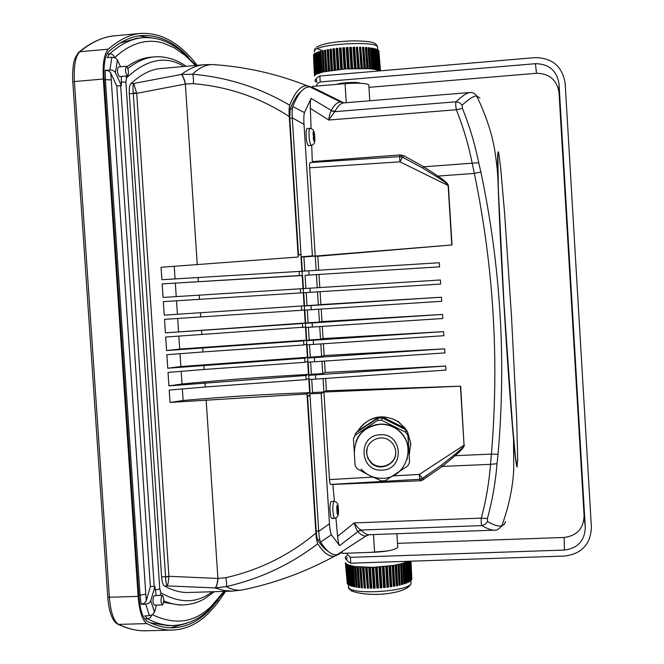 <?xml version="1.0" encoding="UTF-8"?>
<svg xmlns="http://www.w3.org/2000/svg" width="664" height="664" viewBox="0 0 664 664"><rect width="100%" height="100%" fill="white"/><g stroke="black" fill="none" stroke-linecap="round" stroke-linejoin="round"><path stroke-width="1" d="M578.693 420.445L576.194 378.397L578.693 420.445M567.596 233.014L565.097 190.701L567.596 233.014M571.123 292.641L572.692 318.994L571.123 292.641M336.831 84.361C340.989 82.535 358.186 81.722 360.253 83.257M387.187 551.02L369.267 552.423M397.504 543.359L564.184 537.458L564.433 550.058L350.393 557.353L346.276 553.22M564.433 550.058C577.771 548.281 584.727 540.753 585.291 527.473L559.03 83.996C556.88 70.658 549.012 63.885 535.433 63.694L320.231 81.954C317.284 83.415 316.114 84.784 316.728 86.063M564.184 537.458C576.916 535.748 583.548 528.552 584.096 515.87L559.03 92.669C556.971 79.946 549.468 73.48 536.512 73.281L368.96 87.333M316.852 80.908C315.383 79.414 316.388 77.788 319.857 76.011L535.076 57.61C552.382 57.851 562.416 66.475 565.164 83.49L591.4 527.249C590.661 544.189 581.788 553.784 564.782 556.034L350.766 563.196C347.106 561.412 345.886 559.453 347.106 557.32M319.857 76.011L320.231 81.954M350.393 557.353L350.766 563.196M355.838 442.274C360.867 425.724 383.045 418.544 396.947 429.019C403.828 434.107 407.638 440.904 408.36 449.404L407.049 459.521M407.879 435.493L409.555 462.41L407.928 432.903L405.82 429.724L405.729 432.256L407.879 435.493L407.928 432.903M407.19 431.683L405.297 428.346L398.491 422.105C393.711 418.868 388.44 417.183 382.671 417.058L382.215 416.834L381.518 420.179L405.729 432.256M381.518 420.179L377.642 420.412L378.206 418.071L382.016 417.847L405.82 429.724M355.149 435.244L353.422 438.705L356.087 432.662L355.149 435.244L377.642 420.412M367.308 474.304L357.273 468.809L355.124 465.58L353.422 438.705M366.619 453.304C365.316 441.311 380.995 433.16 390.158 441.079C393.486 443.809 395.329 447.32 395.686 451.603C397.089 464.435 379.443 472.237 370.803 462.617L367.864 458.334L366.619 453.304M395.669 453.57C394.955 465.298 378.812 470.884 370.902 462.152L368.653 459.206L367.217 455.786L366.736 452.856L367.126 448.49M409.555 462.41L407.829 465.871L385.311 480.661L381.435 480.885L371.707 476.495M356.087 432.662L378.206 418.071M382.215 416.834L378.563 417.307C369.616 418.71 362.751 423.234 357.971 430.886L357.298 431.866M357.547 431.168L357.091 431.998M409.281 454.5L410.717 443.701L407.945 433.144M410.767 445.262L410.717 443.245L407.082 431.052M406.816 430.596L398.524 421.715C382.207 413.008 368.636 416.096 357.821 430.986M330.788 484.355L330.647 484.421C330.099 484.139 329.709 482.537 329.485 479.607L323.907 392.034L460.675 386.182L326.389 390.781L321.168 393.42L309.914 393.802L318.72 531.416L329.477 523.713L321.168 393.42M421.134 478.985L421.889 480.47L420.005 480.777L332.855 484.429L334.39 501.287M335.918 518.044L337.586 536.363L354.261 522.917C356.834 526.668 359.108 529.05 361.091 530.046L361.523 530.37C364.204 533.391 366.76 534.835 369.201 534.719L494.63 530.154C491.543 530.279 487.31 528.751 481.931 525.581C481.251 524.643 481.035 522.161 481.284 518.127C486.006 500.639 489.077 482.711 490.513 464.344L442.282 466.427L421.889 480.47M329.477 523.713C329.817 529.042 330.448 532.736 331.369 534.802L339.594 545.609C338.723 544.438 338.051 541.359 337.586 536.363M330.805 516.941L331.709 518.476L334.606 518.368L333.71 516.824C332.465 509.329 332.564 504.142 334 501.279L331.112 501.395C329.659 504.258 329.56 509.446 330.805 516.941M337.071 513.098L337.503 514.675L337.768 511.587L338.349 513.745L338.515 511.819L337.777 504.715L336.93 505.603L336.739 507.835L337.337 510.01L337.071 513.098M369.284 534.719L366.072 535.931C363.474 536.23 360.735 534.802 357.863 531.632L339.594 545.609M331.369 534.802L320.629 542.065C319.699 540.181 319.069 536.628 318.72 531.416M397.686 546.323L397.753 547.344C394.997 549.916 387.278 551.535 374.596 552.24L342.267 553.353L342.209 552.373L337.188 554.697C331.958 555.494 326.439 551.286 320.629 542.065M292.26 117.86L301.149 256.827L312.395 255.881L304.004 124.334L292.26 117.86C291.928 112.59 292.102 108.821 292.774 106.539L304.444 112.581C303.813 114.988 303.664 118.906 304.004 124.334M368.852 85.581L368.786 84.784C365.756 83.158 357.854 82.784 345.072 83.664L312.578 86.411L312.644 87.407L309.872 86.893C303.738 86.669 298.036 93.217 292.774 106.539M323.053 378.588L323.907 392.034L312.561 392.524L309.914 393.802M312.561 392.524L311.715 379.31M324.497 361.091L325.227 372.512L445.702 366.022L445.951 370.089L315.74 379.094L309.001 379.451L308.735 375.351L311.391 374.264L310.611 361.98M323.393 343.753L324.148 355.547L444.648 348.832L444.897 352.908L314.636 361.755L307.888 362.129L307.631 358.029L310.296 357.124L309.499 344.641M322.289 326.406L323.069 338.574L443.585 331.643L443.834 335.71L313.524 344.417L306.785 344.799L306.519 340.69L309.2 339.968L308.387 327.294M312.155 322.945L305.407 323.343L305.672 327.452L312.42 327.053L442.78 318.512L442.531 314.429L312.155 322.945L312.42 327.053M305.407 323.343L308.104 322.812L307.283 309.93M311.042 305.573L304.295 305.988L304.56 310.096L311.308 309.69L441.718 301.298L441.469 297.215L311.042 305.573L311.308 309.69M304.295 305.988L307.009 305.631L306.17 292.567M309.939 288.193L303.191 288.616L303.448 292.733L440.664 284.067L440.406 279.984L309.939 288.193L310.196 292.309M305.905 288.45L305.067 275.328L439.601 266.837L305.067 275.328M439.601 266.837L439.344 262.753L308.826 270.804L302.078 271.236L302.336 275.352M304.793 271.061L303.896 256.993L301.149 256.827M397.753 547.344L396.889 533.715M470.137 92.487L343.977 102.887C340.881 103.094 337.901 105.875 335.021 111.22L328.746 120.043L310.345 108.381L311.084 128.434M312.296 162.423L312.296 161.618L399.769 154.936L403.753 155.691L423.798 166.805L472.187 163.178C468.502 144.752 463.223 126.948 456.342 109.743C455.595 105.676 455.496 103.028 456.052 101.783C462.31 95.823 467.033 92.719 470.203 92.479L470.212 92.479C472.976 92.362 475.067 93.499 476.478 95.89L476.478 95.89C473.341 96.081 468.56 99.177 462.119 105.186L462.426 108.423C469.498 125.928 474.934 144.055 478.752 162.796L480.894 172.092C500.614 265.783 506.325 359.871 498.025 454.359L497.021 463.713C495.493 482.454 492.29 500.714 487.417 518.493L487.5 521.539C493.933 525.232 498.705 526.676 501.801 525.863L504.258 524.377L505.603 521.456M310.345 108.381C310.163 103.269 310.428 99.94 311.142 98.388L304.444 112.581M312.644 87.407L343.927 102.887M311.142 98.388L331.212 110.407C334.258 104.846 337.428 102.057 340.723 102.057L342.582 102.314M311.707 145.383L312.296 161.618M312.395 255.881L315.242 256.072L309.615 167.801C309.466 164.672 309.656 162.929 310.188 162.564L310.287 162.58M306.17 130.459L306.934 128.534L309.839 128.301L309.084 130.227C308.801 137.871 309.532 142.943 311.267 145.449L308.362 145.673C306.61 143.175 305.88 138.104 306.17 130.459M313.748 140.834L313.142 131.754L313.79 134.684L314.089 132.302L314.553 134.427L314.786 140.585L314.67 141.457L313.748 140.834L314.031 138.552L314.645 141.316M464.294 445.204C464.31 446.872 461.281 450.366 455.189 455.703L442.282 466.427L441.07 465.373L454.334 454.815C460.608 449.744 463.846 446.548 464.045 445.22L460.675 386.182M454.334 454.815L455.189 455.703L491.401 454.093C499.295 360.17 493.609 266.604 474.328 173.395L437.999 176.076C444.739 180.699 448.192 183.845 448.374 185.513L448.134 185.53C447.768 184.227 444.15 181.413 437.261 177.089L422.719 168.067L402.475 157.21L399.927 161.833L309.615 167.801M317.824 256.254L452.018 244.958L315.242 256.072L317.824 256.254L318.712 270.19M319.816 287.57L318.994 274.597M317.517 291.845L318.355 304.925L320.903 304.585L320.081 291.687M320.903 304.585L441.469 297.215M318.629 309.216L319.45 322.106L321.982 321.583L321.185 309.05M321.982 321.583L442.531 314.429M326.389 390.781L325.601 378.414M303.896 256.993L315.242 256.072L316.147 270.348M308.826 270.804L309.084 274.921M445.702 366.022L308.735 375.351M315.74 379.094L315.475 374.994M321.94 361.266L322.729 373.575L311.391 374.264M325.227 372.512L322.729 373.575M444.648 348.832L307.631 358.029M314.636 361.755L314.371 357.655M320.837 343.927L321.633 356.427L310.296 357.124M324.148 355.547L321.633 356.427M443.585 331.643L306.519 340.69M313.524 344.417L313.259 340.3M319.733 326.58L320.546 339.271L309.2 339.968M323.069 338.574L320.546 339.271M307.009 305.631L318.355 304.925M308.104 322.812L319.45 322.106M316.421 274.614L317.259 287.736M316.363 78.808L315.4 79.406L314.968 81.215L316.935 82.236M352.974 73.181L332.706 74.916M314.437 75.928L316.106 74.219L323.152 71.919L344.906 68.931L368.072 68.624L375.16 69.405L379.858 70.882M315.765 67.197L316.205 74.169M315.226 53.22L316.106 53.095L317.077 73.762M317.367 73.638L316.354 52.639L317.417 52.481L318.405 73.248M318.961 73.057L318.089 51.966L319.052 51.875L320.056 72.716M319.832 51.41L320.878 72.484L320.015 51.352L320.994 51.277L322.023 72.185M323.094 71.928L322.231 50.763L323.227 50.705L324.281 71.662M325.825 71.347L324.729 50.198L325.543 71.405M324.729 50.198L325.717 50.149L326.812 71.156M328.605 70.84L327.476 49.659L328.19 70.907M327.476 49.659L328.448 49.634L329.576 70.683M331.602 70.367L330.431 49.161L329.908 49.393L331.062 70.45M330.431 49.161L331.386 49.161L332.548 70.235M334.781 69.936L333.577 48.713L332.938 48.937L334.133 70.019M333.577 48.713L334.498 48.729L335.693 69.82M338.109 69.546L336.872 48.314L336.125 48.53L337.353 69.629M336.872 48.314L337.744 48.347L338.98 69.454M341.553 69.205L339.976 47.991L339.428 48.173L340.69 69.288M340.275 47.966L341.097 48.015L342.358 69.139M345.064 68.923L343.744 47.675L342.807 47.874L344.11 68.99M343.744 47.675L344.5 47.75L345.803 68.873M348.6 68.691L346.948 47.468L346.226 47.634L347.571 68.757M347.247 47.451L347.928 47.542L349.272 68.658M352.127 68.525L350.434 47.302L349.646 47.459L351.032 68.575M350.733 47.293L351.331 47.393L352.708 68.508M355.597 68.425L354.169 47.194L353.032 47.343L354.443 68.45M354.169 47.194L354.676 47.318L356.095 68.409M358.975 68.375L357.224 47.169L356.327 47.302L357.78 68.384M357.514 47.169L359.373 68.375M362.212 68.4L360.718 47.21L359.506 47.327L360.992 68.384M360.718 47.21L362.511 68.4M365.283 68.483L363.498 47.31L362.536 47.41L364.055 68.442M363.756 47.327L365.482 68.492M366.586 47.501L368.147 68.624L366.354 47.484L365.366 47.567L366.91 68.558M366.594 47.501L368.238 68.633M369.184 47.742L370.769 68.832L369.184 47.733L367.981 47.783L369.549 68.724M371.516 48.032L373.126 69.089L371.325 48.007L370.346 48.057L371.931 68.948M373.566 48.397L375.185 69.405L373.566 48.381L372.429 48.389L374.039 69.222M375.293 48.804L376.928 69.77L375.301 48.787L374.214 48.779L375.832 69.529M376.712 49.236L378.339 70.176L376.712 49.236L375.683 49.211L377.31 69.861M314.363 52.016L314.769 50.032C320.156 43.832 374.396 40.861 377.509 46.58L377.758 49.725L376.82 49.684L378.447 70.21M315.209 74.783L314.205 53.884L315.276 74.733M314.304 53.842L315.126 53.709M314.67 75.314L313.665 54.498L314.703 75.273M313.74 54.456L314.23 54.365M313.532 55.054L314.487 75.654L313.69 55.021M378.804 50.854L380.397 70.832L378.804 50.854M380.057 70.865L378.414 50.24L380.098 70.865M378.414 50.24L377.816 50.207M379.434 70.633L377.774 49.734L379.41 70.616M377.675 49.709L379.327 70.575M376.588 49.219L378.231 70.135M375.152 48.762L376.795 69.737M373.4 48.364L375.019 69.38M371.325 48.007L372.936 69.064M368.976 47.717L370.553 68.815M366.354 47.484L367.906 68.616M363.498 47.31L365.026 68.475M360.444 47.21L361.938 68.392M357.224 47.169L358.684 68.384M353.879 47.202L355.298 68.425M350.434 47.302L351.82 68.541M346.948 47.468L348.293 68.716M343.446 47.7L344.757 68.948M339.976 47.991L341.254 69.23M336.582 48.347L337.818 69.579M333.303 48.754L334.498 69.969M330.174 49.202L331.336 70.409M327.227 49.709L328.356 70.882M324.505 50.248L325.601 71.397M322.231 50.763L323.302 71.886M320.015 51.352L321.052 72.442M318.089 51.966L319.11 73.007M316.487 52.589L317.492 73.588M316.114 74.219L315.109 53.261M346.932 560.092L345.894 559.461L345.214 557.204L346.998 555.602M383.701 562.093L363.548 562.765M345.363 562.649L347.247 564.591L354.501 566.533L372.803 567.38L393.271 565.471L401.654 563.694L408.285 561.271M409.92 561.213L410.808 580.734L409.97 580.892L409.074 561.246M408.875 561.254L409.804 581.506L408.916 581.647L407.995 561.42M407.505 561.661L408.468 582.278L407.538 582.394L406.592 562.068M405.812 562.375L406.8 583.034L405.837 583.133L404.866 562.715M403.803 563.072L404.816 583.764L403.845 583.839L402.841 563.362M401.504 563.736L402.542 584.461L401.562 584.519L400.533 563.985M398.939 564.367L400.002 585.125L399.255 564.3M400.002 585.125L399.022 585.158L397.968 564.583M396.126 564.956L397.23 585.739L397.661 585.465L396.566 564.873M397.23 585.739L396.267 585.748L395.171 565.139M393.105 565.504L394.242 586.304L394.798 586.03L393.669 565.404M394.242 586.304L393.312 586.287L392.175 565.653M389.909 565.985L391.088 586.802L391.752 586.536L390.581 565.894M391.088 586.802L390.191 586.76L389.021 566.11M386.581 566.409L388.083 587.2L388.564 586.976L387.361 566.317M387.793 587.233L386.946 587.175L385.734 566.5M383.145 566.765L384.406 587.599L385.269 587.349L384.024 566.683M384.406 587.599L383.609 587.515L382.364 566.832M379.659 567.048L380.953 587.881L381.908 587.657L380.621 566.973M380.953 587.881L380.231 587.773L378.945 567.097M376.148 567.255L377.791 588.072L378.513 587.881L377.185 567.197M377.484 588.088L376.837 587.955L375.509 567.28M372.662 567.38L374.338 588.196L375.135 588.022L373.766 567.346M374.039 588.204L373.475 588.063L372.106 567.396M369.242 567.438L370.952 588.246L371.807 588.08L370.396 567.429M370.661 588.246L370.188 588.08L368.777 567.438M365.93 567.405L367.665 588.204L368.561 588.063L367.117 567.429M367.383 588.196L365.557 567.396M362.76 567.297L364.511 588.088L365.449 587.955L363.972 567.346M364.245 588.072L362.486 567.288M359.763 567.114L361.282 587.864L362.494 587.773L360.992 567.205M361.282 587.864L359.597 567.106M356.983 566.857L358.767 587.599L359.739 587.515L358.203 566.981M358.535 587.574L356.925 566.849M354.452 566.525L356.236 587.242L357.215 587.183L355.655 566.699M353.787 586.777L352.186 566.126L353.787 586.777L354.941 586.777L353.356 566.351M351.837 586.27L350.218 565.67L351.995 586.32L352.949 586.304L351.347 565.952M350.194 585.723L348.558 565.155L350.194 585.723L351.264 585.772L349.646 565.512M347.239 564.583L348.882 585.117L349.887 585.191L348.276 565.047M347.911 584.469L346.359 564.051M348.011 584.511L348.841 584.561M345.629 563.329L347.289 583.78L345.687 563.396M347.289 583.78L345.72 563.446M347.372 583.814L347.861 583.864M345.363 562.682L347.239 583.116M411.746 579.216L410.941 561.18L411.506 579.274M410.651 561.188L411.456 579.971L410.609 561.196M411.456 579.971L410.875 580.095M410.808 580.734L409.995 561.213M409.804 581.506L408.982 561.246L409.929 581.465M408.468 582.278L407.63 561.603M406.8 583.034L405.97 562.317M404.816 583.764L403.994 563.006M402.542 584.461L401.712 563.678L402.749 584.411M400.234 585.075L399.164 564.317L400.234 585.075M397.479 585.689L396.375 564.915M394.516 586.254L393.37 565.454M391.37 586.76L390.191 565.944M388.083 587.2L386.871 566.375M384.705 587.565L383.443 566.732M381.252 587.856L379.957 567.023M377.791 588.072L376.455 567.239M374.338 588.196L372.961 567.371M370.952 588.246L369.533 567.429M367.665 588.204L366.213 567.413M364.511 588.088L363.025 567.313M361.531 587.881L360.012 567.131M358.767 587.599L357.215 566.882M356.236 587.242L354.659 566.558M353.97 586.81L352.368 566.168M351.995 586.32L350.376 565.711M350.335 585.764L348.7 565.205M348.907 585.109L347.255 564.599M349.007 585.158L347.355 564.649M313.508 136.867L314.255 136.809L314.545 134.543M314.255 136.809L314.861 139.573M314.08 132.302L314.089 132.302C313.798 130.094 312.387 128.75 309.839 128.301M313.815 134.485L314.553 134.427M313.192 134.734L313.79 134.684M313.275 138.71L313.566 136.427L312.952 133.638M313.292 138.61L314.031 138.552M314.304 139.764L314.885 139.714M336.963 505.711L337.528 507.777L337.768 504.864M337.204 511.562L338.54 511.512M338.349 513.72L338.349 513.745C338.333 516.061 337.08 517.605 334.606 518.368M337.204 511.612L337.768 511.587M337.163 509.388L337.951 509.354L338.515 511.404M337.951 509.354L338.2 506.441M336.739 507.811L337.528 507.777M337.644 506.308L338.208 506.292M462.426 108.423L456.342 109.743L328.746 120.043C329.319 115.536 330.099 112.448 331.087 110.78L335.021 111.22M361.523 530.37L357.705 531.333C356.535 530.03 355.389 527.233 354.261 522.917L481.284 518.127L487.417 518.493M357.705 531.333L361.091 530.046L481.931 525.581L485.226 524.344L487.5 521.539M462.119 105.186L459.505 102.654L456.052 101.783L334.639 111.685L331.087 110.78M517.356 466.601L516.999 466.999C516.102 464.418 514.949 455.222 513.538 439.427L513.529 439.402C507.238 367.507 500.224 251.216 497.875 178.01C497.353 160.439 497.51 151.699 498.357 151.765L498.921 154.305L497.859 154.604L498.374 190.385L503.918 302.22L511.587 415.266L515.488 457.43L517.015 466.161L517.696 459.878L516.692 418.859L511.479 316.164L504.607 213.31L500.697 168.166L498.921 154.305M513.529 439.402L504.291 309.54L500.332 237.48L497.875 177.993C497.07 164.506 494.655 147.69 492.705 140.204C491.576 134.012 484.986 112.108 476.478 95.89L479.923 97.99M480.894 172.092L474.328 173.395L472.187 163.178L478.752 162.796M497.021 463.713L490.513 464.344L491.401 454.093L498.025 454.359M422.719 168.067L423.798 166.805L437.999 176.076L437.261 177.089M399.62 156.662L399.927 161.833L448.134 185.53L451.777 244.983M393.096 475.922L419.349 474.403L419.665 479.275L422.412 478.354L441.07 465.373M460.426 386.191L464.045 445.22L419.349 474.403L422.362 478.379L427.201 475.225L422.47 478.321L423.848 479.582M401.687 155.027L401.056 156.737M403.753 155.691L402.517 157.219L400.998 156.729M301.033 254.934L298.518 254.76L301.008 254.594M298.518 254.76L289.786 118.358L290.201 108.929C293.613 100.264 297.206 94.504 300.975 91.624M327.775 551.045C324.555 549.128 321.227 545.443 317.79 539.973C317.018 538.371 316.496 535.416 316.213 531.1L307.565 396.026L310.055 395.902M307.565 396.026L309.98 394.839M310.163 393.686L309.25 379.443M308.984 375.251L308.137 362.121M307.872 357.946L307.034 344.782M306.768 340.624L305.921 327.435M305.656 323.293L304.809 310.08M304.544 305.955L303.697 292.716M303.44 288.599L302.585 275.352M302.327 271.219L301.406 256.844M217.302 64.923L212.538 64.566C205.765 64.615 199.117 67.836 192.577 74.235C227.503 77.273 259.873 87.606 289.703 105.227C289.048 107.526 288.89 111.303 289.238 116.557C260.222 97.608 228.275 86.644 193.415 83.664L185.522 84.021L136.693 93.342L168.913 576.294L168.88 576.825L165.56 576.784L168.913 576.294L218.066 578.452L225.876 577.688C259.715 569.953 289.728 555.071 315.906 533.043L307 393.959L309.673 392.673L308.768 378.48L306.079 379.609L305.822 375.509L168.93 385.892L182.027 384.008C223.262 379.949 265.426 376.754 308.503 374.421L307.664 361.341L304.975 362.295L304.71 358.186L167.76 368.221L180.874 366.545L307.407 357.282L306.569 344.201L303.863 344.965L303.597 340.856L166.581 350.542L179.712 349.073L306.311 340.134L305.473 327.045L165.685 337.038L166.581 350.542M315.906 533.043C316.23 538.197 316.852 541.758 317.774 543.725C323.642 552.88 329.228 557.038 334.523 556.191L339.171 554.166M314.031 88.652L313.566 88.295M289.703 105.227C295.048 91.972 300.825 85.473 307.034 85.722L311.856 87.167M298.227 257.018L161.045 267.277L298.227 257.018L289.238 116.557M304.112 305.813L164.232 315.143L304.112 305.813L303.274 292.699L300.526 292.915L300.269 288.798L303.016 288.632L302.178 275.518L299.414 275.543L299.157 271.427L301.912 271.443L301.008 257.184M301.381 306.162L301.639 310.279L164.506 319.334L165.411 332.847L305.216 322.978L304.378 309.88L301.639 310.279M305.216 322.978L302.485 323.517L302.751 327.626M306.311 340.134L303.597 340.856M307.407 357.282L304.71 358.186M308.503 374.421L305.822 375.509M300.269 288.798L163.053 297.43L162.149 283.901L302.178 275.518M164.232 315.143L163.327 301.622L300.526 292.915M299.157 271.427L161.875 279.702L161.045 267.277M167.76 368.221L166.863 354.725L202.993 351.945L202.719 347.795M168.93 385.892L168.033 372.404L204.147 369.474L203.873 365.324M309.673 392.673C266.554 394.167 224.366 396.773 183.123 400.5L170.034 402.442L307 393.959M165.56 576.568L133.306 93.508L136.693 93.342L133.721 83.473L181.363 74.426C189.29 68.525 196.917 65.288 204.238 64.715L212.538 64.566C244.999 66.632 276.498 73.687 307.034 85.722M317.774 543.725C290.641 564.549 260.13 578.842 226.241 586.611C231.528 589.483 236.658 590.636 241.613 590.08L246.8 588.96M170.034 402.442L169.212 390.075L205.3 386.987L205.027 382.837M302.485 323.517L165.411 332.847M299.414 275.543L162.149 283.901M306.079 379.609L205.3 386.987M304.975 362.295L204.147 369.474M303.863 344.965L202.993 351.945M133.306 93.508L129.289 93.632C129.023 88.528 129.546 85.224 130.85 83.722C141.042 74.318 151.052 69.255 160.871 68.516L204.23 64.715L210.189 64.732M185.522 84.021C184.227 78.659 182.841 75.455 181.363 74.426L192.577 74.235C193.29 75.671 193.573 78.817 193.415 83.664M164.398 585.988C162.937 584.926 162.008 581.905 161.593 576.916L165.56 576.784C165.759 581.78 166.324 584.818 167.262 585.897L164.398 585.988C172.889 590.611 180.948 592.769 188.568 592.479L232.002 591.143L223.834 590.479L215.202 587.93L167.262 585.897C167.876 584.835 168.415 581.813 168.88 576.825M129.289 93.632L161.593 576.916M109.859 69.886L111.925 57.245L115.304 57.901L117.445 59.934L115.412 72.567L114.075 71.031L111.851 70.044L105.236 70.293L108.182 70.749L110.39 72.318L116.773 85.988L150.338 586.544L154.895 586.345L150.836 600.688L154.455 612.225L156.422 605.145M156.206 595.508L154.895 586.345M121.346 76.46L121.363 85.639L116.773 85.988M150.338 586.544L146.246 600.829L144.395 603.202L141.142 604.29L140.062 595.243L138.834 595.276M163.576 602.381L179.894 605.037L183.513 604.929C177.205 605.145 170.607 603.784 163.718 600.854M127.895 68.508C136.925 61.437 145.773 57.552 154.463 56.863L150.886 57.179C143.084 57.818 135.132 60.972 127.032 66.632M150.164 622.749L168.017 625.654L173.794 625.496C165.535 625.787 156.804 623.562 147.599 618.823L150.321 617.711L151.84 615.071M111.925 57.245L107.336 57.652L109.66 53.817C120.865 43.949 131.829 38.595 142.544 37.757L136.834 38.28L119.977 43.11M154.455 612.225L152.637 614.598L149.408 615.694L145.74 604.157L141.142 604.29M149.408 615.694L144.835 615.827L147.599 618.823L144.611 618.906M155.31 38.446L138.975 35.914M186.775 623.239L170.432 627.779M218.24 600.024L208.28 611.345C197.806 621.67 186.086 627.148 173.105 627.787C164.871 628.069 156.173 625.878 147.01 621.213C142.768 618.35 140.054 609.884 138.867 595.816L104.123 79.365C103.393 64.956 104.937 55.676 108.755 51.518C119.943 41.741 130.899 36.429 141.598 35.59C158.447 34.669 174.101 41.907 188.568 57.32M138.137 596.38L103.327 79.024L74.401 81.547L109.369 597.26L138.137 596.38C139.415 611.478 142.328 620.549 146.885 623.604L118.549 624.384C128.202 628.941 137.382 631.074 146.088 630.783L172.831 630.061C164.639 630.344 155.99 628.185 146.885 623.604M225.627 591.333L217.344 603.31L208.413 613.345C197.83 623.853 185.97 629.422 172.831 630.061M197.117 65.338C180.243 43.218 161.559 32.561 141.075 33.383C130.393 34.221 119.47 39.483 108.298 49.177C104.198 53.61 102.546 63.553 103.327 79.024M120.508 66.782L117.445 59.934M115.412 72.567L121.363 85.639M119.744 76.526L119.263 76.567C117.204 73.048 116.905 69.844 118.366 66.973L126.401 66.259C124.965 69.131 125.264 72.335 127.289 75.87L127.538 75.912C128.965 73.065 128.675 69.861 126.65 66.309L126.401 66.259M145.74 604.157L148.993 603.061L150.836 600.688M162.34 595.326L154.048 595.699C152.529 599.526 152.629 602.696 154.347 605.203L162.663 604.829C164.141 600.978 164.033 597.808 162.34 595.326L162.033 595.45C160.539 599.285 160.647 602.456 162.34 604.97M225.876 577.688C226.648 582.378 226.773 585.349 226.241 586.611L215.202 587.93C216.539 587.001 217.493 583.839 218.066 578.452M130.85 83.722L133.721 83.473C132.941 84.934 132.8 88.204 133.281 93.292L136.585 92.811M378.754 418.013L378.995 417.025M407.082 431.036L407.073 431.492M405.256 429.442L405.297 428.346M357.971 430.886L378.563 417.307M382.671 417.058L404.832 428.114M536.512 73.281L535.433 63.694M584.096 515.87L585.291 527.473M559.03 92.669L559.03 83.996M354.385 452.856C354.974 436.447 363.399 426.944 379.659 424.346C385.967 424.039 391.718 425.682 396.923 429.268C403.82 434.372 407.63 441.178 408.36 449.694M382.257 470.12C405.057 469.548 402.766 432.696 380.032 434.771C357.232 435.385 359.556 472.187 382.257 470.12M329.485 479.607L372.952 477.092M336.772 507.943L337.088 512.948M374.596 552.24L373.483 534.561M346.268 102.696L345.072 83.664M313.176 131.904L314.08 132.418M448.374 185.513L452.018 244.958M316.272 47.252C322.779 43.5 335.444 41.367 354.269 40.844C371.599 41.326 375.625 42.181 377.509 46.58L377.625 48.057M317.201 48.655L322.779 50.73M348.26 585.731L348.949 588.138C355.107 595.11 408.725 591.184 411.008 583.623L410.925 581.764M337.519 514.517L338.325 513.637M516.999 466.999L517.015 466.161M419.764 479.267L420.005 480.777M399.769 154.936L399.695 156.638M289.786 118.358L292.276 118.15M290.201 108.929L292.309 108.755M317.79 539.973L319.849 539.898M316.213 531.1L318.695 531.001M176.234 296.601L175.354 283.238M177.396 314.105L176.516 300.784M178.558 331.593L177.686 318.438M179.712 349.073L178.848 336.084M175.064 278.93L174.25 266.671M180.874 366.545L180.019 353.713M182.027 384.008L181.189 371.342M197.249 264.704L185.356 84.054C184.061 78.692 182.675 75.489 181.197 74.451M215.036 587.93C216.373 586.993 217.327 583.83 217.908 578.444L206.147 399.803M201.565 330.257L201.839 334.415M200.412 312.711L200.686 316.869M199.258 295.156L199.532 299.315M198.096 277.585L198.37 281.743M183.123 400.5L182.351 388.946M184.044 66.483C165.95 55.245 146.785 59.03 126.542 77.854L125.87 82.203L159.767 588.935L160.987 592.919C180.342 603.701 197.415 603.31 212.214 591.749M160.987 592.919L160.107 595.392M154.197 586.42L120.657 85.656M155.144 590.005L159.767 588.935M121.114 81.913L125.87 82.203M110.797 72.974L146.246 600.829M152.471 614.715C175.371 625.588 195.158 622.558 211.833 605.626L223.942 591.392M125.778 76.07L126.542 77.854M195.482 65.479L185.082 55.344L174.234 47.742L162.954 42.936L157.169 41.666L151.292 41.209L145.333 41.608L139.307 42.878L133.207 45.086L127.056 48.248L120.865 52.406L114.64 57.61M114.565 57.585C113.801 55.104 112.166 53.842 109.66 53.817L106.921 54.066M145.499 594.114L140.062 595.243L105.385 79.663L104.157 79.771M110.963 79.904L105.385 79.663L105.236 70.293M141.075 33.383L114.665 35.806C103.318 36.711 91.69 42.023 79.796 51.75L108.298 49.177M72.816 81.896C72.085 73.704 73.48 62.889 73.945 61.843L74.924 58.432L78.252 52.688L79.796 51.75C75.422 56.199 73.629 66.126 74.401 81.547L72.824 82.012L107.751 596.878L109.369 597.26C110.656 612.316 113.718 621.355 118.549 624.384L117.113 623.861C111.967 620.151 108.855 611.212 107.759 597.027M396.947 429.019L396.923 429.268C417.565 442.614 407.406 478.055 383.003 478.279C374.33 478.578 367.051 475.515 361.15 469.091M370.803 462.617L370.902 462.152M334 501.279C336.548 501.942 337.876 503.312 338.001 505.379L338.167 506.134M369.201 534.719L366.072 535.931L337.188 554.697M358.386 83.199L358.361 82.743M369.79 100.754L368.786 84.784M309.872 86.893L340.723 102.057L343.977 102.887M314.113 132.418L314.495 134.145M314.545 134.477L314.877 139.656M314.869 139.897L314.802 140.693C314.869 143.084 313.69 144.669 311.267 145.449M314.279 50.564L315.143 48.397M315.184 74.808L314.205 53.884M314.628 75.372L313.665 54.498M314.437 75.903L313.474 55.087M380.455 70.832L378.862 50.821M380.14 70.857L378.497 50.265M318.952 73.065L317.931 52.016M317.351 73.646L316.354 52.639M350.484 590.512C368.935 598.189 407.455 593.765 411.008 583.623L410.02 561.213M348.384 587.54L349.339 589.416M411.008 561.18L411.813 579.182M411.539 579.938L410.692 561.188M408.609 582.228L407.646 561.595M406.957 582.984L405.978 562.308M404.998 583.714L403.994 563.014M338.2 506.341L338.524 511.463M338.366 513.579L338.515 511.819M513.538 439.427L513.72 470.419C512.55 488.953 508.582 507.437 501.801 525.863C498.73 529.283 496.34 530.71 494.63 530.154L494.63 530.154M401.471 156.837L405.845 158.879L402.45 157.21L399.62 156.638L310.188 162.564M330.647 484.421L419.665 479.275M334.523 556.191C304.975 572.244 274.008 583.54 241.621 590.08L232.002 591.143M183.513 604.929C191.249 604.497 198.245 602.447 204.495 598.77L214.455 591.682M173.794 625.496C186.111 624.6 196.785 620.284 205.823 612.548L211.451 607.485L224.714 591.367M154.463 56.863C165.56 56.083 176.151 59.229 186.219 66.292M114.665 35.806C102.779 36.902 90.96 42.264 79.215 51.892M118.159 624.359C127.729 628.874 137.041 631.016 146.088 630.783M127.538 75.912L119.512 76.617M196.245 65.412L180.301 50.248C171.968 44.347 170.698 44.048 165.9 41.757C158.696 38.545 150.911 37.209 142.544 37.757"/></g></svg>

